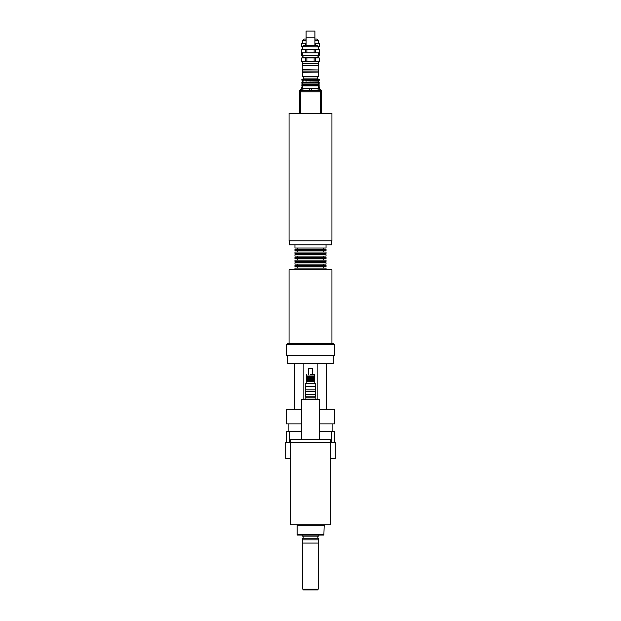 <?xml version="1.0" encoding="UTF-8"?>
<svg xmlns="http://www.w3.org/2000/svg" width="621" height="621" viewBox="0 0 621 621"><rect width="100%" height="100%" fill="white"/><g stroke="black" fill="none" stroke-linecap="round" stroke-linejoin="round"><path stroke-width="0.93" d="M315.002 397.882L315.002 396.811L305.998 396.811L305.998 397.882M315.856 399.489L315.856 397.882L305.144 397.882L305.144 399.489M290.675 458.74L285.722 458.422L285.722 442.346L290.675 442.346L290.675 524.854L330.325 524.854L330.325 442.346L290.675 442.346L290.675 524.854M330.325 524.854L330.325 442.346L335.278 442.346L335.278 458.422L330.325 458.74M324.216 524.854L323.89 534.502L297.11 534.502L297.11 525.18L323.89 525.18M302.784 589.143L303.25 589.95L317.75 589.95L318.216 589.143L302.784 589.143L302.784 543.072L318.216 543.072L318.534 538.252L302.466 538.252L302.466 539.859L318.534 539.859M301.961 535.038L302.349 536.109L318.651 536.109L319.039 535.038M288.128 431.37L288.128 423.864M334.61 442.346L334.61 431.37L319.605 431.37M331.761 442.346L331.761 431.37M301.395 431.37L286.39 431.37L286.39 442.346M289.239 442.346L289.239 431.37M301.395 439.668L301.395 399.489L319.605 399.489L319.605 439.668M330.271 442.346L330.271 439.668L290.729 439.668L290.729 442.346M297.11 534.502L297.412 535.038L323.588 535.038L323.89 534.502M303.84 363.378L303.84 399.489M294.424 363.378L294.424 409.239M326.576 363.378L326.576 409.239M317.16 363.378L317.16 399.489M333.267 355.554L333.267 363.378L287.733 363.378L287.733 355.554M319.605 423.864L334.61 423.864L334.61 409.239L319.605 409.239M301.395 409.239L286.39 409.239L286.39 423.864L301.395 423.864M319.07 90.255L319.07 88.353L301.93 88.353L301.93 90.255M319.07 88.135L301.93 88.135M302.924 88.353L302.924 90.255M309.506 90.255L309.506 88.353M311.494 88.353L311.494 90.255M318.076 90.255L318.076 88.353M319.551 89.176L319.551 87.569L318.402 87.569M302.598 87.569L301.449 87.569L301.449 89.176M318.806 80.342L319.171 79.589L317.999 78.89L303.001 78.89L301.829 80.125L318.674 80.435L319.21 80.342L319.21 79.271L318.651 79.271M302.349 79.271L301.86 79.573M302.621 87.227L301.93 86.793L302.466 85.659M318.402 87.212L319.14 86.793L318.402 86.793M302.598 86.793L301.93 86.793M318.689 84.557L319.14 84.301L318.674 84.301M302.326 84.301L301.93 83.501L302.466 83.175M302.466 84.627L301.93 84.301M318.658 85.706L319.14 85.985L318.402 85.985M302.598 85.985L301.93 85.985M318.674 83.23L319.14 83.501L318.674 83.501M302.326 83.501L301.93 83.501M301.93 89.176L300.587 89.176L300.587 90.255M320.413 90.255L320.413 89.176L319.07 89.176M321.352 91.861L321.352 90.255L299.648 90.255L299.648 91.861M320.436 91.861L320.436 90.255M300.564 91.861L300.564 90.255M321.616 113.286L321.616 91.861L299.384 91.861L299.384 113.286M320.545 113.286L320.545 91.861M300.455 113.286L300.455 91.861M331.932 343.77L331.932 269.731L289.068 269.731L289.068 343.77M334.61 344.577L333.803 343.77L287.197 343.77L286.39 344.577L286.39 355.554L334.61 355.554L334.61 344.577L286.39 344.577M326.041 244.814L326.041 248.027L294.959 248.027L294.959 244.814M310.5 249.37L294.959 249.37L294.959 250.713L326.041 250.713L326.041 249.37L310.5 249.37M310.5 252.048L294.959 252.048L294.959 253.391L326.041 253.391L326.041 252.048L310.5 252.048M310.5 254.726L294.959 254.726L294.959 256.069L326.041 256.069L326.041 254.726L310.5 254.726M310.5 257.405L294.959 257.405L294.959 258.747L326.041 258.747L326.041 257.405L310.5 257.405M310.5 260.083L294.959 260.083L294.959 261.425L326.041 261.425L326.041 260.083L310.5 260.083M310.5 262.761L294.959 262.761L294.959 264.104L326.041 264.104L326.041 262.761L310.5 262.761M310.5 265.446L294.959 265.446L294.959 266.782L326.041 266.782L326.041 265.446L310.5 265.446M326.041 269.731L326.041 268.125L294.959 268.125L294.959 269.731M289.308 240.801L289.308 244.814L331.692 244.814L331.692 240.801M310.5 240.801L331.932 240.801L331.932 113.286L289.068 113.286L289.068 240.801L310.5 240.801M314.917 31.05L306.083 31.05L306.083 37.213L314.917 37.213L314.917 31.05M315.654 45.248L315.654 43.214L319.272 43.214L319.272 46.691L318.534 46.854L301.728 46.691L301.728 43.214L305.346 43.214L305.346 45.248M301.728 55.269L301.728 49.37L305.346 49.37L305.346 52.855L301.69 52.855L301.69 55.269L302.466 55.269M319.272 49.37L319.31 52.855L315.654 52.855L315.654 49.37L319.272 49.37L319.272 55.269L318.534 55.269M319.31 52.855L319.272 55.269M319.272 43.214L319.272 46.691M301.728 46.691L301.728 43.214M306.083 43.214L305.346 43.214M306.083 39.084L304.073 39.084L302.466 40.691L306.083 40.691M314.917 40.691L318.534 40.691L316.927 39.084L314.917 39.084M315.654 43.214L314.917 43.214M318.534 55.323L302.248 55.533L302.248 57.248L303.001 57.248M318.752 55.533L318.752 57.248L317.999 57.248M302.52 70.693L302.357 69.785M318.643 69.785L318.48 70.693M303.428 77.664L303.258 76.857M317.742 76.857L317.572 77.664M318.48 69.948L302.248 69.676L302.52 71.873L318.48 71.873L318.48 69.948L302.52 69.948M318.48 63.412L318.48 65.391L302.248 65.663L318.752 65.663L318.752 69.676M306.083 45.248L306.083 37.213M315.235 85.613L314.071 85.613L314.071 84.642L315.235 84.642L315.53 85.395L315.235 84.642M315.235 82.973L314.071 82.973L314.071 82.011L315.235 82.011L315.53 82.756L315.235 82.011M314.071 80.342L314.071 79.372L315.53 79.589L315.235 80.342L314.071 80.342M315.235 80.342L315.235 79.372M318.03 85.613L317.354 85.613L317.354 84.642L318.41 84.86L318.41 85.395L318.03 85.613L318.03 84.642M318.03 82.973L317.354 82.973L317.354 82.011L318.41 82.22L318.41 82.756L318.03 82.973L318.03 82.011M317.354 80.342L317.354 79.372L318.41 79.589L318.41 80.125L317.354 80.342M318.03 80.342L318.03 79.372M302.194 84.642L301.829 85.395L302.598 85.861L318.402 85.861L319.171 84.86L319.171 85.395L318.41 85.395M318.806 84.642L318.41 84.86M318.674 80.435L318.674 81.918L301.829 82.22L302.326 83.067L318.674 83.067L319.171 82.22L319.171 82.756L318.41 82.756M318.674 81.918L319.171 82.22L318.41 82.22M318.41 79.589L319.171 79.589L319.171 80.125L318.41 80.125M303.646 85.613L302.97 85.613L302.97 84.642L303.646 84.642L303.646 85.613M303.646 82.973L302.97 82.973L302.97 82.011L303.646 82.011L303.646 82.973M302.97 85.613L302.97 84.642M302.97 82.973L302.97 82.011M302.97 80.342L302.59 79.589L303.646 79.372L303.646 80.342L302.97 80.342L302.97 79.372M306.929 85.613L305.765 85.613L305.765 84.642L306.929 84.642L306.929 85.613M306.929 82.973L305.765 82.973L305.765 82.011L306.929 82.011L306.929 82.973M305.765 85.613L305.765 84.642M305.765 82.973L305.765 82.011M305.765 80.342L305.47 79.589L306.929 79.372L306.929 80.342L305.765 80.342L305.765 79.372M314.141 79.589L311.3 79.589L311.168 80.342L306.859 80.125M309.7 80.125L309.7 79.589L306.859 79.589M305.47 80.125L303.397 80.125M305.47 79.589L303.397 79.589M302.59 80.125L301.829 80.125M302.59 79.589L301.829 79.589M317.603 80.125L315.53 80.125M317.603 79.589L315.53 79.589M314.141 80.125L311.3 80.125M309.7 79.589L311.3 79.589M309.832 79.372L311.168 79.372L311.168 80.342L309.832 80.342L309.832 79.372M314.141 82.22L311.3 82.22L311.168 82.973L306.859 82.756M309.7 82.756L309.7 82.22L306.859 82.22M305.47 82.756L303.397 82.756M305.47 82.22L303.397 82.22M302.59 82.756L301.829 82.756M302.59 82.22L301.829 82.22M317.603 82.756L315.53 82.756M317.603 82.22L315.53 82.22M314.141 82.756L311.3 82.756M309.7 82.22L311.3 82.22M309.832 82.011L311.168 82.011L311.168 82.973L309.832 82.973L309.832 82.011M314.141 84.86L311.3 84.86L311.168 85.613L306.859 85.395M309.7 85.395L309.7 84.86L306.859 84.86M305.47 85.395L303.397 85.395M305.47 84.86L303.397 84.86M302.59 85.395L301.829 85.395M302.59 84.86L301.829 84.86M317.603 85.395L315.53 85.395M317.603 84.86L315.53 84.86M314.141 85.395L311.3 85.395M318.674 83.067L318.674 84.549L302.194 84.627M309.7 84.86L311.3 84.86M309.832 84.642L311.168 84.642L311.168 85.613L309.832 85.613L309.832 84.642M310.5 76.321L302.357 76.321L302.893 76.857L318.107 76.857L318.643 76.321L310.5 76.321M318.402 71.958L302.357 72.3L302.357 76.321M314.117 49.37L314.117 52.855L306.883 52.855L306.883 49.37L315.654 49.37M314.117 57.947L314.117 61.425L306.883 61.425L306.883 57.947L319.272 57.947L319.272 61.425L315.654 61.425L315.654 57.947M305.346 57.947L305.346 61.425L301.728 61.425L301.728 57.947L306.883 57.947M306.883 61.425L305.346 61.425M301.728 61.425L301.728 57.947M319.272 57.947L319.272 61.425M315.654 61.425L314.117 61.425M306.883 52.855L305.346 52.855M315.654 52.855L314.117 52.855M301.728 49.37L301.69 52.855M306.883 49.37L305.346 49.37M319.31 57.947L318.387 57.411L302.613 57.411L301.69 57.947M318.534 49.37L318.534 46.854L316.927 45.248L304.073 45.248L302.466 46.854L302.466 49.37M318.752 61.425L302.248 61.696L302.248 63.521M318.48 61.425L318.752 63.412L302.248 63.412M318.426 72.09L302.357 72.3M305.679 394.669L305.679 396.811L315.321 396.811L315.321 394.669M310.5 394.669L315.507 394.669L315.507 391.455L305.493 391.455L305.493 394.669L310.5 394.669M310.5 389.848L315.507 389.848L315.507 386.635L305.493 386.635L305.493 389.848L310.5 389.848M305.788 386.635L305.788 383.359L315.212 383.359L315.212 386.635M310.5 374.579L314.249 374.579L310.5 374.579M306.751 374.579L306.751 375.969L314.249 375.969L314.249 374.579M306.215 383.359L306.215 381.542L314.785 381.542L314.785 383.359M306.215 381.542L306.751 381.007L314.249 381.007L314.785 381.542M306.751 381.007L306.751 380.526L314.249 380.526L314.249 375.969M306.751 380.526L306.751 379.99L314.249 379.99M306.751 379.99L306.751 379.183L314.249 379.183M306.751 379.183L306.751 378.647L314.249 378.647M306.751 378.647L306.751 377.847L314.249 377.847M306.751 377.847L306.751 377.312L314.249 377.312M306.751 377.312L306.751 376.505L314.249 376.505M308.358 374.308L308.358 368.175L312.642 368.175L312.642 374.308M318.216 589.143L318.216 543.072M302.784 543.072L302.466 539.859M317.867 538.252L317.867 536.109M303.133 538.252L303.133 536.109M332.872 431.37L332.872 423.864M319.14 85.985L319.14 86.793M319.14 83.501L319.14 84.301M297.645 248.027L297.645 249.37M323.355 248.027L323.355 249.37M297.645 250.713L297.645 252.048M323.355 250.713L323.355 252.048M297.645 253.391L297.645 254.726M323.355 253.391L323.355 254.726M297.645 256.069L297.645 257.405M323.355 256.069L323.355 257.405M297.645 258.747L297.645 260.083M323.355 258.747L323.355 260.083M297.645 261.425L297.645 262.761M323.355 261.425L323.355 262.761M297.645 264.104L297.645 265.446M323.355 264.104L323.355 265.446M297.645 266.782L297.645 268.125M323.355 266.782L323.355 268.125M302.466 40.691L302.466 43.214M318.534 40.691L318.534 43.214M302.248 65.663L302.248 69.676M314.917 45.248L314.917 37.213M318.643 72.3L318.643 76.321M302.326 80.435L302.326 81.918M302.326 83.067L302.326 84.549M302.598 85.861L302.598 88.104M318.402 85.861L318.402 88.104M302.466 52.855L302.466 55.533M318.534 52.855L318.534 55.533M303.001 55.533L303.001 57.411M317.999 55.533L317.999 57.411M302.52 63.412L302.52 65.391M303.428 76.857L303.428 78.89M317.572 76.857L317.572 78.89M315.212 391.455L315.212 389.848M305.788 391.455L305.788 389.848M314.249 381.007L314.249 380.526M306.751 375.969L306.751 376.505"/></g></svg>
